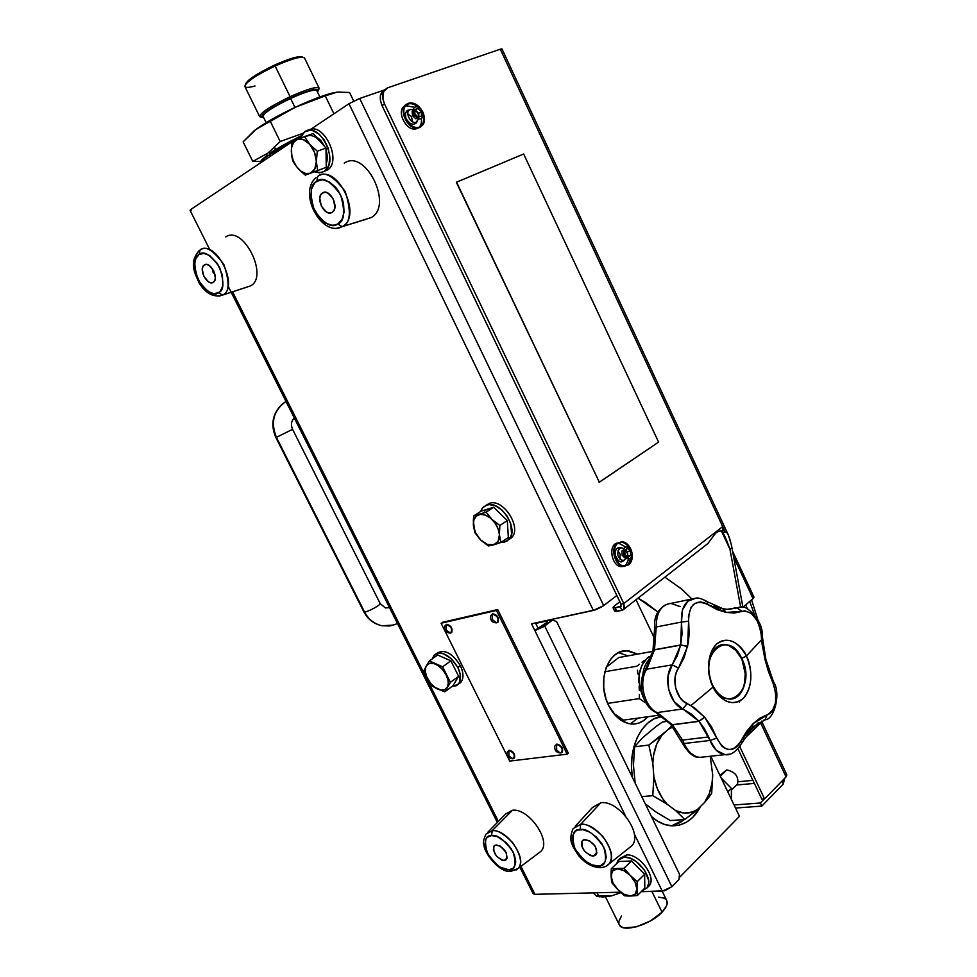 <?xml version="1.0" encoding="UTF-8"?>
<svg xmlns="http://www.w3.org/2000/svg" width="977" height="977" viewBox="0 0 977 977"><rect width="100%" height="100%" fill="white"/><g stroke="black" fill="none" stroke-linecap="round" stroke-linejoin="round"><path stroke-width="1.47" d="M663.322 717.252L659.072 716.971L663.322 717.252M632.363 777.362C627.503 747.405 642.231 718.388 662.137 716.349L653.955 718.925L647.482 723.334L641.828 729.611L637.236 737.537L633.902 746.807L631.972 757.077L631.533 767.922L632.363 777.362M627.918 655.885L618.502 652.673L627.918 655.885M608.586 705.382C596.422 682.007 607.755 649.351 626.782 650.816L637.627 654.126L629.005 650.975L623.937 651L619.076 652.404L614.606 655.176L610.698 659.194L606.253 667.254L603.859 677.122L603.749 687.918L605.935 698.689L608.586 705.382C614.557 716.886 622.312 723.114 631.863 724.042L631.863 724.042C638.042 724.275 643.367 721.844 647.849 716.739L643.342 720.794L638.714 723.114L633.731 724.055L628.577 723.578L620.957 720.232L616.255 716.361L608.586 705.382M739.479 816.332L679.113 877.834L739.479 816.332L710.755 756.198L739.479 816.332M548.17 620.2L547.205 620.92L548.341 623.241L547.205 620.92L535.701 623.399M638.018 718.107L630.312 723.896L638.018 718.107M671.614 825.821L684.388 819.556L680.077 822.597L673.116 825.48M700.802 806.196C693.401 820.033 683.228 826.542 670.283 825.712C663.627 824.93 657.326 821.852 651.39 816.467L657.35 821.034L664.702 824.503L672.225 825.846L679.601 825.052L686.55 822.158L692.815 817.322L700.802 806.196M654.651 638.763L636.015 599.744L654.651 638.763M663.823 802.093L667.242 804.315C660.55 797.256 656.092 788.048 653.869 776.703L652.783 795.669L663.823 802.093M694.476 812.034L697.407 809.518C690.592 813.89 683.363 814.256 675.705 810.629L684.816 819.52L694.476 812.034M708.472 797.818L711.696 793.214L712.697 774.908C712.441 785.911 709.705 795.131 704.502 802.569L711.696 793.214L712.697 774.908L710.23 756.259L712.697 774.908L712.074 782.711L709.302 793.532L704.502 802.569L708.472 797.818M635.172 783.127L633.462 765.431L634.549 746.782L648.838 745.072L652.819 763.33C653.271 751.972 656.239 742.679 661.747 735.437L671.944 725.85L669.086 728.842L672.897 727.047L669.086 728.842L648.838 745.072L634.549 746.782L642.463 737.855L655.848 726.68L662.418 722.015L667.828 721.282L662.418 722.015M670.307 820.546L684.816 819.52L697.407 809.518L704.502 802.569L697.407 809.518L692.314 812.034L684.083 813.047L675.705 810.629L684.816 819.52L670.307 820.546L656.141 812.119L645.186 803.729M641.742 796.621L652.783 795.669L667.242 804.315L675.705 810.629L667.242 804.315L662.699 798.746L657.265 788.5L653.869 776.703L652.783 795.669L641.742 796.621M652.819 763.33L653.869 776.703L652.819 763.33L653.576 755.319L656.642 744.364L661.747 735.437L648.838 745.072L652.819 763.33M645.199 702.646L639.312 698.604L607.682 703.391L639.312 698.604L645.199 702.646M639.349 694.488L639.312 698.604L639.349 694.488M639.141 686.306L639.288 690.385L639.141 686.306M638.518 678.197L638.885 682.239L638.518 678.197M637.468 670.185L638.042 674.179L637.468 670.185M639.471 664.226L636.821 666.216L604.848 671.736L636.821 666.216L639.471 664.226M644.515 660.318L642.048 662.259L644.515 660.318M646.945 658.498L641.755 665.41L639.117 675.034L639.447 685.891L643.342 697.48C636.515 681.482 637.712 668.488 646.945 658.498L651.61 655.872L646.945 658.498M649.094 656.495L646.872 658.388L649.094 656.495M652.209 653.735L651.219 654.627L652.209 653.735M623.473 720.122L660.269 715.017L623.473 720.122L613.336 713.051M652.795 651.39L618.783 657.533L652.795 651.39M606.241 667.303L618.783 657.533M731.553 698.946C744.156 697.541 749.554 674.399 741.323 658.449L741.714 658.388C750.702 675.657 743.35 700.582 729.306 699.007C722.662 698.323 717.155 693.755 712.783 685.341L713.112 687.039L712.783 685.341C727.291 716.544 757.041 687.503 741.714 658.388L746.404 655.97C753.255 673.116 752.18 687.295 743.192 698.506C732.396 706.432 722.369 702.61 713.112 687.039L690.886 705.614L713.112 687.039C708.41 679.235 704.649 655.872 716.691 643.928C729.428 633.646 743.021 647.324 746.404 655.97L761.608 639.715L760.998 632.4L759.129 624.975L757.041 620.407L751.386 613.495L744.938 610.808L734.411 613.019L725.96 612.408L717.008 609.563L704.112 602.626L700.314 601.954L696.711 602.577L693.536 604.445L691.008 607.45L688.443 616.133L689.151 633.988L688.223 643.245L684.034 657.875L676.353 672.261L675.095 677.232L675.632 688.003L679.992 697.615L683.314 701.205L694.61 707.983L704.649 717.13L711.586 726.925L716.788 738.099L710.023 740.456L684.156 743.521C688.077 751.899 693.316 756.516 699.862 757.383C693.304 756.503 688.064 751.887 684.156 743.521L682.373 743.143L684.156 743.521L682.557 740.09L672.494 724.836L699.068 721.344L704.393 728.659L708.643 736.939L682.557 740.09L680.749 739.674L682.557 740.09L672.494 724.836L670.564 724.226M764.954 719.817L763.696 720.171L765.125 719.768L767.177 714.932L753.096 723.652L752.375 727.645M773.576 708.887L773.051 710.413M651.012 657.753C646.273 661.576 643.501 667.499 642.695 675.498L643.293 671.37C644.625 665.3 647.201 660.77 651.012 657.753M739.271 702.048L739.943 700.961M682.789 708.96L687.1 703.66C675.889 699.068 670.906 678.294 678.539 668.024L672.2 664.861C662.858 677.501 669.037 703.342 682.789 708.96L698.958 721.221L704.649 717.13L690.886 705.614L687.1 703.66L682.789 708.96L691.411 714.102L698.958 721.221L672.384 724.714L657.094 712.575L682.789 708.96L674.069 701.498L668.683 689.591L667.999 676.243L672.2 664.861L678.539 668.024L687.613 646.42L680.651 645.125L672.2 664.861L646.725 669.184C638.189 681.519 644.234 706.933 657.094 712.575L682.789 708.96M652.917 650.792L654.505 649.729L656.214 627.002L654.675 627.649L656.214 627.002C656.214 612.823 661.038 604.934 670.686 603.359L680.248 606.607M656.153 628.064L654.675 627.649L652.941 650.755M722.027 608.671L713.821 606.045M687.808 601.209L695.966 598.168C685.671 599.438 680.847 607.401 681.494 622.044L682.447 609.868L687.808 601.209M690.947 599.219L671.26 603.346C661.282 604.555 656.263 612.445 656.214 627.002L681.494 622.044L682.056 633.731L680.676 644.967L654.505 649.729L656.214 627.002L681.494 622.044L680.676 644.967L687.637 646.261L688.59 621.225L681.494 622.044L688.59 621.225C688.858 604.616 695.294 599.048 707.898 604.531L706.994 601.49L707.898 604.531L725.96 612.408L722.638 608.61L707.36 601.734M705.455 601.417L706.994 601.49C701.791 598.669 698.128 597.57 695.966 598.168M723.2 608.671L726.07 612.42L741.934 611.333L736.621 607.694L728.537 609.294L741.677 607.144M740.371 607.035L729.77 609.233M732.115 698.836L738.49 695.368L743.07 688.358L744.462 683.851L745.231 673.69L741.714 658.388C728.073 627.515 697.187 654.969 712.783 685.341C703.684 667.926 711.171 643.269 724.775 644.576C731.639 645.162 737.281 649.754 741.714 658.388L746.404 655.97C750.886 663.615 754.794 686.11 743.192 698.506C730.772 709.424 716.605 696.015 713.112 687.039C706.102 669.306 707.299 654.932 716.691 643.928C727.645 636.601 737.55 640.607 746.404 655.97L761.608 639.715L765.052 659.707L762.182 644.673L761.23 634.891L762.219 635.636L761.23 634.891C758.494 618.38 752.07 610.515 741.934 611.333L736.621 607.694L727.462 609.294L723.688 608.83M752.278 727.731L753.011 723.737L740.981 741.079C732.542 753.096 724.482 752.095 716.788 738.099L721.759 746.049L725.056 748.419L728.61 749.518L732.188 749.261L735.571 747.686L738.575 744.889L746.611 731.419L753.096 723.652L760.008 718.107L769.986 713.503L772.404 710.902L775.494 702.866L775.714 692.815L773.027 683.179L773.418 681.58L773.027 683.179L768.581 671.932L765.089 659.866L765.87 659.487L765.052 659.707L765.834 659.316L765.089 659.866L773.027 683.179C778.144 698.763 776.202 709.351 767.177 714.932L765.125 719.768L764.002 720.134L764.967 719.817M722.101 644.796L724.384 644.649C731.248 645.223 736.89 649.827 741.323 658.449L735.901 650.474L729.111 645.687L725.508 644.735M711.977 684.523L712.392 685.402M670.466 724.116L672.384 724.714L657.094 712.575L655.359 712.196L657.094 712.575C644.234 706.933 638.189 681.519 646.725 669.184L645.052 670.381L646.725 669.184L654.468 649.888L680.651 645.125L677.33 655.616L672.2 664.861L646.725 669.184L654.468 649.888L652.88 651L645.382 669.856M642.768 687.649L644.27 695.441M745.182 735.241L751.057 728.183M740.981 741.079L741.616 743.473L740.981 741.079M729.111 754.317L724.849 754.598L716.312 750.324L710.023 740.456L684.156 743.521L682.557 740.09L708.643 736.939L710.023 740.456L716.788 738.099L704.747 717.252L699.068 721.344L710.023 740.456C713.552 749.017 718.608 753.743 725.166 754.635L729.88 754.097M670.723 724.409L682.373 743.155C688.504 753.414 694.342 758.152 699.862 757.383L704.417 756.894M638.042 598.156L657.912 612.042L645.504 602.491L638.042 598.156M269.518 154.757C263.631 158.726 260.505 161.51 260.126 163.135C261.225 160.875 264.364 158.079 269.518 154.757L269.872 153.255L269.518 154.757L292.172 141.641L269.518 154.757L270.287 156.332L269.518 154.757M267.271 155.062L261.115 160.533M269.872 153.255C274.928 149.628 285.174 143.9 300.586 136.072L297.008 137.855M292.441 140.2L283.831 144.84M279.874 147.087L272.852 151.313M556.621 621.641L679.467 874.183L556.621 621.641L552.628 620.029L544.702 625.976L534.871 630.605L538.058 628.223L535.481 622.947L538.058 628.223L547.694 621.897L541.295 626.697L544.702 625.976L671.895 886.713L664.665 890.78L641.23 891.683L662.284 891.158L634.293 833.931L662.284 891.158L671.895 886.713L678.942 879.532L679.467 874.183L678.942 879.532L671.895 886.713L544.702 625.976L541.295 626.697L534.871 630.605L531.537 623.79L593.381 610.454L348.972 103.721L310.417 129.514L348.972 103.721L359.695 98.469L348.972 103.721L593.381 610.454L603.676 605.606L359.695 98.469L603.676 605.606L616.853 595.469L602.638 606.338L595.86 609.721L531.537 623.79L534.871 630.605L543.688 626.684L552.628 620.029L549.221 620.761M534.871 630.605L625.512 815.954L534.871 630.605M301.234 135.644L292.819 141.274L301.234 135.644M292.16 141.714L191.126 209.261L292.16 141.714M232.563 291.83L498.38 821.437L232.563 291.83M519.849 867.21L533.112 893.637L534.956 894.321L520.936 866.391L534.956 894.321L620.493 892.196L534.956 894.321L533.1 893.613M383.753 90.202L359.695 98.469L383.753 90.202M617.891 550.918L620.2 554.264L619.98 559.198M407.775 113.772L411.415 116.666L412.636 121.795M533.015 893.247L533.418 891.989M191.126 209.261L190.039 210.299L191.126 209.261M191.211 210.226L190.173 210.385M606.228 866.123L608.903 864.022C613.605 857.977 611.517 848.708 602.626 836.239C592.868 827.067 585.528 823.11 580.619 824.393L580.13 829.546C586.444 828.142 594.309 833.955 603.713 846.974C607.303 860.297 605.435 866.623 598.132 865.964L600.879 867.661L598.132 865.964L600.782 865.5L604.702 862.544L606.265 857.305L605.203 850.576L601.661 843.407L596.202 836.898L589.681 832.086L583.11 829.705L577.505 830.084L575.331 831.305L572.669 835.543L572.266 838.4L573.377 845.044L576.87 852.078L585.333 861.128L591.915 864.828L598.132 865.964C591.781 867.161 584.026 861.36 574.855 848.586C571.191 835.457 572.949 829.107 580.13 829.546L580.619 824.393C596.813 822.072 619.442 853.715 608.903 864.022L606.228 866.123M628.846 848.158L631.704 845.887C643.489 834.431 618.746 799.907 600.831 802.728L580.619 824.393L600.831 802.728L592.489 807.49L575.233 826.298M593.247 856.084C584.637 853.458 580.961 848.402 582.231 840.892L585.04 839.475C593.637 842.027 597.326 847.083 596.129 854.643L593.247 856.084L596.874 852.665L593.247 856.084L590.413 855.583L584.649 851.285L581.926 846.534L581.413 843.493L582.084 841.099L583.831 839.719L589.387 840.66L594.822 845.801L596.422 849.05L596.715 853.409L595.457 855.327L593.247 856.084M573.096 828.618L580.619 824.393L573.096 828.618C567.637 841.673 573.072 846.326 578.299 855.254C585.015 863.192 592.306 867.332 600.196 867.686C604.494 867.246 607.401 866.025 608.903 864.022L631.704 845.887M515.954 870.128L518.225 868.431C522.597 863.216 520.692 854.557 512.51 842.443C503.375 833.418 496.597 829.522 492.164 830.743L491.614 835.579C497.159 834.297 504.315 839.768 513.096 852.005C516.735 864.498 515.319 870.434 508.834 869.799L511.533 871.386L508.834 869.799L513.096 868.284L515.416 864.376L515.722 861.702L514.537 855.388L511.154 848.647L506.098 842.54L497.146 836.556L491.614 835.579L487.425 837.216L486.045 838.938L484.958 843.859L486.18 850.1L489.514 856.707L494.472 862.728L500.309 867.246L508.834 869.799C503.265 870.898 496.182 865.439 487.608 853.422C483.908 841.099 485.239 835.152 491.614 835.579L492.164 830.743C506.758 828.581 528.081 859.381 518.225 868.431L515.954 870.128M538.412 853.226L540.879 851.37C551.907 841.295 528.594 807.661 512.412 810.275L492.164 830.743L512.412 810.275L505.561 814.073L487.877 832.184M504.156 860.517C496.243 857.867 492.872 853.043 494.008 846.045L496.304 844.91C504.205 847.499 507.613 852.323 506.513 859.369L504.156 860.517L507.173 857.83L504.156 860.517L501.628 860.029L496.389 855.986L493.385 850.039L493.751 846.424L495.254 845.129L500.2 846.033L506.074 852.396L507.136 858.014L506.086 859.809L504.156 860.517M485.996 834.114L492.164 830.743L485.996 834.114C483.517 839.316 482.87 843.102 484.055 845.447C483.871 852.249 499.369 873.182 510.849 871.411L518.225 868.431L540.879 851.37M365.447 219.483L342.133 226.652L337.737 223.965C332.082 228.569 324.303 224.051 314.374 210.397C309.428 193.715 310.259 184.006 316.853 181.258L314.521 183.236L311.431 189.306L310.771 197.342L312.603 206.135L319.308 217.895L325.463 223.11L331.924 225.247L334.964 225.04L337.737 223.965L341.999 219.422L344.051 212.278L343.538 203.595L342.329 199.1L338.225 190.674L335.49 187.071L329.188 181.82L322.642 179.792L316.853 181.258L317.733 176.41C336.65 162.878 362.797 215.416 342.719 226.334L342.719 226.334C350.572 222.903 351.415 211.288 345.235 191.48C333.291 175.713 324.12 170.694 317.733 176.41L316.853 181.258C322.447 176.336 330.348 180.83 340.533 194.728C345.431 211.765 344.49 221.498 337.737 223.965L342.133 226.652L371.321 217.529C393.707 205.5 365.337 148.174 344.258 163.159M332.461 197.537L334.61 202.801M322.544 192.909L323.973 192.347L322.544 192.909C329.676 187.914 339.727 207.271 332.522 212.07L332.07 212.375C324.889 217.224 314.96 197.94 322.19 193.153L325.194 192.261L328.162 193.202L333.304 199.064L334.916 207.026L334 210.287L332.07 212.375L329.42 212.986L326.465 212.021L321.384 206.208L319.76 198.307L320.639 195.034L322.544 192.909M342.255 226.615L337.041 228.117L342.255 226.615M246.644 287.25L222.585 295.054L218.408 292.758C213.865 296.593 207.148 292.331 198.246 279.959C193.422 265.121 193.715 256.621 199.137 254.472L195.84 258.429L194.533 264.669L195.376 272.229L200.309 283.538L208.089 291.549L213.597 293.662L218.408 292.758L220.326 291.183L222.768 286.066L222.426 275.087L217.444 263.558L209.518 255.449L203.937 253.409L199.137 254.472L200.065 250.014C215.428 238.889 239.487 286.078 223.025 294.834L223.025 294.834C229.485 292.184 229.742 282.035 223.806 264.401C213.133 250.039 205.219 245.251 200.065 250.014L199.137 254.472C203.643 250.381 210.446 254.618 219.544 267.209C224.356 282.316 223.977 290.841 218.408 292.758L222.585 295.054L250.686 285.846C269.09 276.161 242.955 224.6 225.785 236.959M204.401 264.914L205.365 264.523L204.401 264.914C210.202 260.786 219.434 278.311 213.499 282.158L213.181 282.365C207.332 286.371 198.197 268.919 204.144 265.085L206.587 264.449L209.127 265.39L213.67 270.727L215.343 277.773L214.708 280.607L213.181 282.365L210.983 282.805L208.467 281.84L203.961 276.54L202.276 269.542L202.886 266.709L204.401 264.914M222.707 295.017L219.117 296.129L222.707 295.017M214.635 273.059L213.694 273.487L212.522 271.166L213.633 270.666M594.211 845.02L595.176 846.375M458.665 683.998L460.826 682.398C463.843 678.465 463.696 672.897 460.375 665.703L457.883 667.523C461.217 674.741 461.364 680.31 458.347 684.242L451.936 686.513L456.528 685.683L459.544 682.422L460.179 674.118L457.883 667.523L460.375 665.703C452.217 652.868 444.291 648.789 436.609 653.442L436.316 653.65M432.213 658.913L435.681 653.979L440.224 653.027L442.886 653.528L451.24 658.608L457.883 667.523C449.713 654.675 441.787 650.584 434.106 655.237L432.213 658.913M624.193 857.171C636.833 855.705 654.419 879.092 647.165 887.788L642.109 890.792L647.104 887.873L648.679 883.086L648.533 880.106L644.515 870.251L636.418 861.69L630.104 858.209L624.193 857.171L626.477 854.973L624.193 857.171L618.111 860.187L616.707 863.546L619.577 858.698L624.193 857.171M647.702 887.238L649.412 885.528C656.666 876.833 639.117 853.495 626.477 854.973L619.894 858.478M616.157 887.824L617.745 889.51C613.593 885.077 611.382 880.582 611.089 876.027L611.663 882.5L616.157 887.824M629.029 896.043L630.605 896.031C626.342 895.933 622.056 893.772 617.745 889.51L624.608 895.799L629.029 896.043M636.955 890.694L636.906 888.997C636.809 893.418 634.696 895.762 630.605 896.031L637.407 895.506L636.955 890.694M631.863 876.992L630.189 875.343C634.415 879.837 636.65 884.393 636.906 888.997L637.163 881.694L631.863 876.992M618.807 861.531L611.284 868.773L618.807 861.531L631.521 860.957L644.637 874.305L637.163 881.694L630.189 875.343L623.998 868.248L631.521 860.957L623.998 868.248L611.284 868.773L611.663 882.5L617.745 889.51L624.608 895.799L637.407 895.506L637.163 881.694L644.637 874.305L644.82 888.081L637.407 895.506L644.82 888.081M627.002 871.875L623.998 868.248L617.232 868.883C621.482 868.895 625.805 871.044 630.189 875.343L627.002 871.875M630.189 875.343L635.05 882.121L636.906 888.997L635.258 894.089L630.605 896.031L624.193 894.346L617.745 889.51L612.958 882.817L611.089 876.027L612.64 870.922L617.232 868.883L623.656 870.495L630.189 875.343M611.065 874.281L611.089 876.027C611.126 871.618 613.177 869.237 617.232 868.883L611.284 868.773L611.065 874.281M736.621 784.922L737.513 784.043C738.954 776.63 735.388 771.928 726.79 769.913L720.318 776.214L726.79 769.913L719.866 775.286M426.973 664.824L426.265 666.045C428.158 663.041 431.26 662.418 435.571 664.177L429.392 660.941L426.973 664.824M426.509 676.536L427.438 678.465C425.044 673.446 424.653 669.306 426.265 666.045L424.006 670.503L426.509 676.536M436.218 688.333L437.83 689.103C433.532 686.99 430.063 683.448 427.438 678.465L431.7 685.817L436.218 688.333M446.526 688.565L447.197 687.405C445.243 690.336 442.117 690.91 437.83 689.103L444.84 691.801L446.526 688.565M437.635 655.017L429.392 660.941L437.635 655.017L450.873 660.818L458.592 676.292L452.986 685.732L444.84 691.801L450.409 682.361L458.592 676.292L450.409 682.361L442.642 666.815L429.392 660.941L424.006 670.503L427.438 678.465L431.7 685.817L444.84 691.801L452.986 685.732M450.873 660.818L442.642 666.815L450.873 660.818M448.699 684.962L450.409 682.361L446.11 674.899C448.516 680.004 448.883 684.181 447.197 687.405L448.699 684.962M447.197 687.405L444.559 689.713L440.749 690.031L434.85 687.344L430.686 683.412L426.644 676.719L425.337 671.59L425.752 667.206L427.828 664.25L430.002 663.31L434.081 663.615L438.588 665.923L442.813 669.88L446.11 674.899L447.967 680.187L448.248 683.448L447.197 687.405M437.256 664.885L435.571 664.177C439.931 666.265 443.436 669.843 446.11 674.899L442.642 666.815L437.256 664.885M323.888 171.537L319.442 172.844L314.325 171.793L321.47 172.55L327.564 169.961C342.512 160.668 323.069 120.562 308.28 130.393M300.073 138.343L304.543 131.895L309.965 130.271L312.933 130.735L318.954 134.057L324.291 140.09L328.089 147.918L329.774 156.283L329.09 163.904L327.881 167.067L324.523 171.122C339.776 161.559 319.223 120.696 304.665 131.81L302.528 133.739L300.073 138.343M486.705 505.072C500.468 499.65 519.74 529.644 508.858 539.548L504.73 542.027L501.067 542.369L507.161 540.94L510.666 536.825L511.582 533.943L510.653 523.354L507.112 516.076L501.824 509.957L495.62 505.927L489.465 504.633L486.705 505.072L489.367 503.363L482.956 507.356L480.501 511.545L482.357 508.04L486.705 505.072M508.577 539.817L511.472 537.777C522.365 527.873 503.131 497.94 489.367 503.363L485.911 505.365M297.167 139.491C301.27 138.099 305.459 139.711 309.746 144.327L304.458 136.621L297.167 139.491L303.383 139.638L309.746 144.327C313.861 149.273 316.06 154.952 316.34 161.352L317.293 151.227L309.746 144.327L314.496 152.29L316.34 161.352C316.279 167.592 314.276 171.573 310.332 173.283L317.635 170.56L316.34 161.352L314.802 169.033L310.332 173.283C306.228 174.553 302.076 172.905 297.887 168.337L305.312 175.139L310.332 173.283L305.764 173.515L300.916 171.17L296.507 166.615L293.198 160.509L291.488 153.78L291.622 147.429L293.613 142.41L297.167 139.491L292.196 141.543L291.317 151.569C291.305 145.353 293.259 141.335 297.167 139.491L292.196 141.543L291.5 146.611L291.757 156.308L292.709 160.716L294.993 164.563L299.548 170.132L305.312 175.139L317.635 170.56L316.34 161.352L317.293 151.227L309.746 144.327L304.458 136.621L297.167 139.491M313.19 133.519L304.458 136.621L313.19 133.519L325.988 148.052L317.293 151.227L325.988 148.052L326.257 167.299L317.635 170.56L326.257 167.299M297.887 168.337C293.845 163.489 291.659 157.895 291.317 151.569L292.709 160.716L297.887 168.337M305.557 136.792C309.917 134.203 314.594 135.534 319.577 140.773L320.737 140.358L315.583 136.243M324.791 146.697L320.737 140.358L319.577 140.773M326.208 163.794C327.686 159.752 327.613 155.099 326.013 149.835M499.418 534.651C499.589 540.122 497.672 543.53 493.678 544.861L500.92 542.467L499.418 534.651L498.123 541.319L493.678 544.861C489.501 545.801 485.178 544.177 480.696 539.976L488.415 545.96L493.678 544.861L487.303 544.36L480.696 539.976C476.373 535.543 473.918 530.548 473.356 524.991L474.932 532.746L480.696 539.976L475.604 532.905L473.356 524.991C473.112 519.544 474.969 516.112 478.913 514.671L473.711 515.917L473.356 524.991L473.93 519.764L476.385 516.027L480.379 514.378L485.3 515.062L490.393 518.018L494.887 522.793L498.05 528.63L499.418 534.651L499.845 525.492L491.993 519.446C496.414 523.953 498.893 529.021 499.418 534.651L499.845 525.492L507.319 520.546L508.345 537.472L500.92 542.467L499.418 534.651M481.221 511.081L493.641 507.283L486.119 512.143L473.711 515.917L481.221 511.081L473.711 515.917L473.308 520.558L474.932 532.746L480.696 539.976L488.415 545.96L500.92 542.467L508.345 537.472M507.319 520.546L499.845 525.492L491.993 519.446L486.119 512.143L493.641 507.283L507.319 520.546M478.913 514.671C483.065 513.633 487.438 515.221 491.993 519.446L486.119 512.143L478.913 514.671M490.662 508.199L486.436 509.493M508.113 533.711L507.417 522.243M506.062 519.337L495.705 509.286M484.336 511.056L487.401 509.188M721.173 778.01L731.419 788.415L727.828 791.956L731.419 788.415L731.37 799.357M747.258 608.647L745.756 604.848M784.641 778.364L783.31 783.994L781.942 781.124L783.31 783.994L761.852 806.074L760.387 802.984L764.307 798.954L760.387 802.984L761.852 806.074L735.522 808.052L761.852 806.074L783.31 783.994L784.641 778.364M734.069 804.999L760.387 802.984L734.069 804.999M754.354 783.407L736.56 784.995M728.244 534.798L501.958 48.935L500.285 49.204L501.86 48.862L500.957 49.937M729.941 549.221L731.92 547.633L742.923 607.205L731.92 547.633C729.709 536.898 727.486 531.72 725.264 532.074L726.79 532.477L728.353 535.042L731.211 544.152L731.92 547.633L729.941 549.221L740.639 607.022L729.941 549.221L721.356 530.816L729.941 549.221C726.424 539.426 723.981 533.93 722.614 532.734L729.941 549.221M739.162 747.466L740.102 747.356L764.576 798.942L786.07 776.898L786.876 774.883L761.584 721.173L760.68 723.017L786.07 776.898L760.68 723.017L757.981 723.359L758.36 722.699L747.6 733.312L757.981 723.359L760.68 723.017L743.839 739.198L760.68 723.017L761.559 721.136M740.224 745.939L740.102 747.356L764.576 798.942L761.84 799.149L737.977 748.895L761.84 799.149L764.576 798.942L786.07 776.898L786.864 774.846L785.374 774.224M752.925 780.391L738.356 781.722M691.777 598.889L681.751 589.119L664.873 577.175M613.067 607.804L614.753 611.309L616.853 611.455L615.168 607.95L620.908 606.522L621.006 604.14L623.802 603.53L722.711 526.603L725.264 532.074L722.491 532.758L725.264 532.074L500.285 49.204L722.711 526.603L623.802 603.53L624.437 607.963L622.825 610.075L616.853 611.455L615.168 607.95L613.067 607.804L614.448 605.923L613.067 607.425L613.703 608.097L621.152 606.18M721.588 530.816L722.491 532.758L721.588 530.816M615.461 609.99L614.728 611.26M614.741 611.284L621.983 610.381L620.285 606.851L621.983 610.381L623.729 609.343L707.824 543.591L715.652 533.124L719.157 531.109L723.127 530.938L722.711 526.603L723.127 530.938L719.157 531.109L715.652 533.124L707.824 543.591M619.858 601.734L614.448 605.923L619.858 601.734M385.146 89.469C379.955 92.351 378.917 97.737 382.056 105.626L384.523 104.026C381.335 95.941 382.459 90.519 387.869 87.747L500.285 49.204L387.869 87.747L383.607 91.753L382.874 98.799L384.523 104.026L623.802 603.53L621.006 604.14L382.056 105.626L384.523 104.026L623.802 603.53L623.729 609.343M383.668 90.263L380.468 95.49L380.407 100.411L382.056 105.626L621.006 604.14M414.59 123.346L414.089 124.226M406.285 111.354L407.482 111.317M621.396 561.116L620.603 561.885M617.171 548.268L618.233 548.561M417.118 121.71L415.75 123.529L412.612 124.226L410.218 123.322L407.091 120.22L405.773 117.472L405.455 113.344L407.165 110.45L409.974 109.742M624.095 560.529L621.531 561.909L618.478 560.957L615.168 555.156L615.351 551.077L616.438 548.976L618.099 547.743L621.006 547.865M625.365 557.464L622.215 555.547L621.873 551.077L623.46 549.929M632.18 554.301C632.571 559.113 631.386 562.667 628.626 564.975L631.569 556.878M629.212 547.535C626.916 543.823 624.132 541.93 620.883 541.881L621.58 541.698C625.268 541.82 628.26 544.128 630.568 548.61L630.971 549.514M616.096 559.345C613.324 552.286 613.996 546.802 618.099 542.907L617.415 543.078C609.66 547.975 615.339 567.185 624.291 566.404L624.987 566.245C621.36 566.086 618.392 563.79 616.096 559.345M631.325 550.185L627.539 546.778L625.085 547.328L623.9 548.781L623.644 554.435L627.026 558.697L629.603 558.82L631.533 556.951L632.18 553.703L631.325 550.185M627.063 556.499L627.661 553.861L625.304 549.929L627.49 551.626L630.36 550.918L627.49 551.626L627.832 556.084L630.702 555.388L630.36 550.918L627.381 548.402L624.73 550.356L625.072 554.838L628.064 557.354L630.702 555.388L628.064 557.354L625.072 554.838L624.73 550.356L627.381 548.402L630.36 550.918L630.702 555.388L627.161 556.585M625.195 558.05L623.705 556.805M623.302 550.71L621.873 551.077L623.302 550.71M623.9 555.131L622.215 555.547L623.9 555.131M626.391 558.343L623.179 560.676C617.574 558.099 616.365 554.008 619.54 548.415L621.384 547.767L623.949 548.671M417.203 118.29L415.775 118.815L412.367 115.604L413.882 114.663L412.367 115.604L412.917 111.219M422.662 111.683L422.87 112.111C425.801 119.524 424.824 124.567 419.927 127.254L419.304 127.645C423.456 125.606 424.787 121.49 423.31 115.274M418.315 107.018C414.871 103.855 411.476 102.707 408.142 103.574L408.765 103.183C413.173 102.219 417.313 104.234 421.172 109.229M405.467 118.473C402.524 110.963 403.525 105.895 408.496 103.269L407.873 103.66C396.589 106.981 407.873 131.736 418.84 127.792L419.475 127.413C413.967 128.292 409.302 125.325 405.467 118.473M422.467 111.244L420.147 108.178L417.142 106.664L414.456 107.238L413.015 109.693L414.407 115.567L419.109 118.999L420.989 118.84L422.919 116.947L422.467 111.244M414.834 110.535L418.718 113.283L421.295 111.671L417.9 108.447L414.724 109.607L414.944 113.991L418.351 117.216L421.514 116.043L418.351 117.216L414.944 113.991L414.724 109.607L417.9 108.447L421.295 111.671L421.514 116.043L421.295 111.671L418.718 113.283L418.913 117.008M415.775 118.815L416.91 118.107L415.775 118.815M414.761 110.279L417.9 108.447L415.335 110.071L418.718 113.283L418.828 115.469L417.02 111.683L418.828 115.469L418.522 117.155M412.905 110.755L412.147 111.231L412.905 110.755M412.257 113.417L412.147 111.231M418.657 118.901L416.055 122.247C410.279 124.335 404.331 111.329 410.255 109.558L413.027 109.607M623.961 566.172L627.197 565.182L622.52 565.805M631.252 557.44L628.296 564.352L625.915 564.926L628.761 559.015M625.72 546.961L618.099 542.907M617.537 542.992C607.523 544.421 611.724 567.393 621.873 566.599L623.411 566.367M617 543.896L620.945 542.259C623.9 542.296 626.477 543.945 628.675 547.193M404.869 105.895C395.612 110.56 406.371 132.029 416.312 128.793L417.521 128.048M418.156 127.657L417.02 127.682M418.718 127.584C420.977 125.606 421.844 122.638 421.331 118.693M414.419 107.262L405.406 105.614M423.2 116.043C424.262 121.307 423.114 124.946 419.768 126.986L418.815 127.572M404.551 107.128L408.313 103.953C411.317 103.159 414.407 104.099 417.594 106.762M757.92 619.992L751.582 599.866L757.92 619.992M749.75 601.441L754.452 614.655L749.75 601.441M752.51 596.776L753.926 597.02L753.56 598.119L742.984 607.218L753.047 598.608L733.654 557.012L753.047 598.608L753.963 597.094L732.591 551.236M599.109 482.308L658.583 442.117L523.66 154.012L456.344 182.284L599.341 482.247L456.344 182.284M599.341 482.247L658.583 442.117L523.66 154.012L456.564 182.162L599.341 482.247M442.373 622.349L497.733 609.55L441.103 623.228L509.725 761.095L567.136 754.171L496.463 610.454L441.103 623.228L509.725 761.095M568.333 753.145L567.136 754.171L496.463 610.454L497.733 609.55L568.333 753.145M556.621 750.165L560.224 752.962M556.682 750.104L556.524 744.376L556.682 750.104M561.983 752.327L562.422 751.924C563.216 747.881 561.372 745.256 556.902 744.059L556.524 744.376C561.006 745.573 562.85 748.199 562.056 752.241L561.177 752.852C563.399 749.176 561.848 746.355 556.524 744.376L554.777 746.123C554.399 750.238 556.206 752.522 560.212 752.962L556.829 750.397M497.635 622.349L498.148 621.946C499.162 617.574 497.366 614.851 492.75 613.764L492.359 614.044C496.975 615.144 498.771 617.867 497.745 622.227L496.756 622.825C499.32 618.929 497.855 615.998 492.359 614.044L492.457 619.723L496.682 622.837L492.457 619.723L492.359 614.044L490.759 615.754C490.149 620.395 492.09 622.752 496.597 622.837L496.756 622.825M512.974 758.75L508.932 756.039L508.822 750.495C513.096 751.716 514.855 754.281 514.11 758.164L513.316 758.702C515.367 755.172 513.865 752.449 508.822 750.495L508.932 756.039L512.485 758.799M514.061 758.225L514.488 757.859C515.233 753.963 513.475 751.411 509.188 750.189L507.234 752.046C506.672 756.003 508.394 758.262 512.412 758.799L513.316 758.702M446.269 630.104L446.208 624.608C450.605 625.732 452.327 628.382 451.374 632.559L450.495 633.084C452.827 629.347 451.398 626.526 446.208 624.608L446.269 630.104L450.434 633.096L446.416 630.397M451.289 632.656L451.765 632.29C452.717 628.101 450.995 625.451 446.599 624.327L444.767 626.11C444.095 630.47 445.952 632.803 450.336 633.108L450.495 633.084M397.554 623.631L389.994 625.952L382.068 625.768C373.91 623.998 367.84 619.345 363.835 611.81L364.555 611.993C368.488 619.381 374.276 623.961 381.946 625.744C374.276 623.961 368.488 619.381 364.555 611.993L363.871 611.846M385.353 607.95L389.505 607.596L385.353 607.95M286.005 401.437C273.572 410.242 270.373 422.223 276.418 437.366L364.555 611.993L276.418 437.366C270.544 423.004 273.291 411.305 284.649 402.268M363.835 611.81L275.856 437.501C270.348 424.629 272.461 413.491 282.219 404.112M276.418 437.366L292.563 429.33L276.418 437.366M291.976 429.477L292.563 429.318C290.694 424.69 291.293 420.928 294.333 418.046M379.394 603.334L380.151 603.53C381.25 604.726 367.828 612.017 364.555 611.993C367.84 612.017 381.335 604.665 380.138 603.517L292.563 429.318M381.946 625.744L393.841 625.097M319.87 96.943L316.853 90.702C314.679 89.041 305.923 91.618 290.609 98.457L294.981 107.421L290.609 98.457C273.047 106.933 263.863 112.917 263.069 116.373L266.159 122.662M254.191 130.784L243.126 141.848L252.787 161.425L243.126 141.848L256.34 129.135L270.275 121.319L280.191 141.518L268.077 152.998L252.787 161.425L259.723 161.474M274.635 147.38L275.697 149.554L274.635 147.38M302.919 133.312L280.191 141.518L270.275 121.319L295.188 107.323C278.469 115.249 265.524 122.528 256.34 129.135L295.188 107.323L325.243 95.868L333.914 113.796L325.243 95.868L337.395 92.07L349.558 92.497L353.686 101.058L349.558 92.497L337.395 92.07L330.409 93.645L298.498 105.785L315.278 98.665L332.852 92.9M254.704 130.381L272.913 118.73L298.498 105.785C313.532 98.995 325.317 94.622 333.865 92.668M302.723 57.216C299.634 55.518 290.242 58.144 274.537 65.068L275.123 66.009C291.622 58.73 301.392 56.019 304.458 57.887M319.137 88.174L304.568 58.083C301.991 55.86 292.172 58.51 275.123 66.009L290.096 96.711C307.059 89.163 316.743 86.318 319.137 88.174L318.71 89.664L319.174 88.272C317.049 86.22 307.352 89.041 290.096 96.711L290.645 98.115C307.23 90.727 316.56 88.015 318.612 89.957L317.525 92.082M318.575 89.847L317.171 91.349L318.575 89.847M245.361 84.486L250.136 78.966L268.797 67.816L290.719 58.681L298.547 56.751L302.565 57.069M263.778 117.814L261.372 117.277C261.897 113.686 271.655 107.299 290.645 98.115L290.096 96.711C270.336 106.273 260.2 112.929 259.687 116.666L261.274 117.24L259.638 116.581C260.493 112.734 270.641 106.114 290.096 96.711L275.123 66.009C255.62 75.424 245.532 82.263 244.873 86.526L259.638 116.581M261.36 117.24L263.424 117.081L261.36 117.24M255.046 85.976C248.695 87.735 245.276 87.845 244.812 86.306C246.094 81.885 256.206 75.119 275.123 66.009L274.537 65.068C256.34 73.837 246.619 80.346 245.374 84.62L245.361 84.669M605.471 896.837L619.308 924.804C622.349 933.072 650.487 924.889 662.04 912.188L651.867 891.415L662.04 912.188L650.328 920.993L636.051 926.904L624.218 927.857L621.592 926.978L619.235 924.657M604.91 896.141L596.752 896.288L592.99 892.88L596.752 896.288L598.474 895.689L597.032 892.783L598.474 895.689L611.321 895.921L603.114 896.971L597.032 896.373L604.91 896.141M658.559 897.13L664.055 898.119L665.984 899.463M666.705 900.476L667.157 903.591L666.338 906.241L662.04 912.188C666.522 907.401 668.073 903.505 666.705 900.489L662.15 891.158M618.893 923.619L618.929 921.274L621.482 915.999M620.981 892.636L611.321 895.921L620.981 892.636M660.684 716.996L662.65 716.727M619.809 652.099L626.782 650.816M654.675 627.6C653.833 616.951 657.716 609.208 666.302 604.397M737.391 607.621L736.194 607.853M773.43 681.592L765.87 659.487L762.219 635.624C763.489 619.87 744.901 603.737 740.346 607.035M752.962 727.059L765.076 719.793C774.224 719.841 781.368 693.182 773.442 681.628M645.064 670.356C636.931 682.838 642.231 706.31 655.982 712.502L670.625 724.299M699.862 757.383L725.166 754.635C730.478 755.758 736.011 751.936 741.775 743.143L752.864 727.157M260.517 162.243L260.029 163.196M190.039 210.299L209.908 249.892M228.081 286.078L497.378 822.463M583.147 840.049L582.231 840.892M494.814 845.349L494.008 846.045M371.321 217.529L342.145 226.64C321.787 237.875 297.558 192.738 316.108 177.631M324.401 192.286L322.19 193.153M250.686 285.846L222.597 295.054C213.878 297.814 206.086 293.833 199.223 283.135C194.399 272.094 189.062 262.923 198.942 250.845M460.826 682.398L458.347 684.242M647.165 887.788L649.412 885.528M731.517 789.978L737.513 784.043M327.564 169.961L324.523 171.122M508.858 539.548L511.472 537.777M621.58 541.698L620.883 541.881M624.987 566.245L624.291 566.404M408.765 103.183L408.142 103.574M419.475 127.413L418.84 127.792M618.575 542.87L620.945 542.259M621.873 566.599L623.057 566.306M406.188 105.308L408.313 103.953M385.402 607.963L380.151 603.53M319.174 88.272L318.612 89.957M259.687 116.666L261.372 117.277M599.805 896.862L597.765 896.336"/></g></svg>
